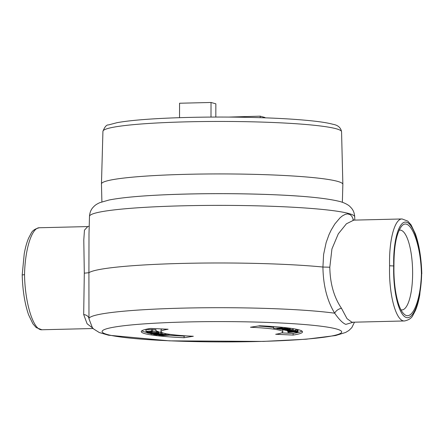 <?xml version="1.0" encoding="UTF-8"?>
<svg xmlns="http://www.w3.org/2000/svg" width="444" height="444" viewBox="0 0 444 444"><rect width="100%" height="100%" fill="white"/><g stroke="black" fill="none" stroke-linecap="round" stroke-linejoin="round"><path stroke-width="0.67" d="M342.357 202.286L342.857 184.399A120.701 10.24 -179.9 0 0 342.857 184.354A120.701 10.24 -179.9 0 0 337.562 181.368A120.701 10.24 -179.9 0 0 204.429 174.009A120.701 10.24 -179.9 0 0 101.46 183.933A120.701 10.24 -179.9 0 0 101.46 183.977L101.898 201.87M144.422 195.932A120.18 10.195 0.1 0 1 299.206 196.159M265.013 117.827L265.013 117.516L260.195 116.173L260.19 117.666M228.721 117.083L260.195 116.173M211.005 117.083L211.028 102.475L215.851 103.818L215.828 117.061M179.531 117.677L179.559 103.236L211.028 102.475M421.8 273.82C421.356 258.297 419.23 245.01 415.423 233.949L411.1 224.925L407.781 221.112L402.092 218.959C394.649 218.698 388.9 240.226 389.593 265.767L393.706 265.962C393.04 240.482 399.078 219.969 406.571 222.244C414.052 224.142 421.134 248.307 421.661 273.748L421.417 273.682C420.673 301.964 411.477 322.538 403.59 313.575C397.652 307.736 393.462 287.068 393.95 266.028L393.706 265.962C392.951 291.431 398.906 315.629 406.404 317.527C413.886 319.802 421.045 299.262 421.661 273.748L419.769 294.894C418.675 301.038 417.232 306.238 415.423 310.5L412.964 315.201C411.705 318.054 408.913 319.974 404.595 320.962L351.953 322.239L347.025 318.67L341.486 308.297C333.96 297.208 330.07 283.516 329.814 267.216L331.934 248.94L338.3 233.844L346.414 223.798L353.801 220.13M389.593 265.767C388.661 294.566 396.076 321.867 404.578 320.962M22.2 274.897C22.644 290.42 24.77 303.713 28.577 314.768L32.906 323.798L36.219 327.605L41.891 329.759C33.539 330.658 24.947 303.385 24.525 274.62L22.339 274.964M24.525 274.62C25.036 249.04 31.879 227.483 39.411 227.75L87.746 226.579L84.454 230.147L83.794 240.015L84.305 273.171L83.688 314.552L87.107 323.765L92.829 328.16M341.486 308.297A6.582 4.101 -31 0 0 334.687 313.198C339.066 319.48 342.779 323.204 345.832 324.375L353.319 322.205M329.814 267.216L322.927 267.038C323.199 285.37 327.117 300.76 334.687 313.198A132.956 11.278 -179.9 0 0 185.154 308.075A132.956 11.278 -179.9 0 0 88.967 318.77L92.358 327.622L93.684 329.015L99.284 332.528L108.541 335.214L169.308 340.848L263.303 341.414L306.26 339.205L335.609 335.536L345.61 332.462L348.867 330.508L351.837 327.605L354.479 322.178M353.541 220.102L351.998 216.539L350.355 214.757L347.635 213.886L345.365 214.308L342.396 215.895L340.06 217.799L334.832 223.981L331.224 229.975L328.998 234.66L326.14 242.585L323.609 254.445L322.927 267.038A134.127 11.378 -179.9 0 0 182.717 263.409A134.127 11.378 -179.9 0 0 88.911 272.716L89 233.938M83.688 314.552A6.582 4.823 176.3 0 1 88.955 318.309M88.967 318.77L88.911 272.716L84.305 273.171M259.723 325.774A80.642 6.838 0.1 0 1 302.542 331.89A80.642 6.838 0.1 0 1 293.123 335.081L275.68 334.265A60.895 5.167 -179.9 0 0 282.795 331.857A60.895 5.167 -179.9 0 0 250.46 327.239L259.723 325.774M184.077 337.729A80.642 6.838 0.1 0 1 141.259 331.613A80.642 6.838 0.1 0 1 150.677 328.421L168.121 329.237A60.895 5.167 -179.9 0 0 161.006 331.646A60.895 5.167 -179.9 0 0 193.34 336.263L184.077 337.729L184.082 336.086L185.653 335.836M393.95 266.028C393.9 246.37 396.431 233.133 401.531 226.323C409.668 215.889 420.751 242.285 421.417 273.682M293.362 331.113L296.398 331.202L293.362 331.363M288.006 331.54L291.469 331.124L287.418 331.041L297.524 331.191L288.173 331.685L288.006 331.146M297.275 329.448L297.269 330.974M296.209 329.343L296.759 329.337M297.524 329.548L297.252 331.407M290.504 330.663L289.821 330.408L294.705 330.453L290.504 330.414M285.747 330.369L283.505 329.803L292.84 329.537L285.048 329.875L286.513 330.231L285.52 330.258L296.204 330.503L287.301 330.947L289.488 330.713L288.644 330.397L285.747 330.369M295.848 329.148L295.843 330.364M293.279 329.642L293.334 328.699M296.209 329.22L296.204 330.503M286.991 330.38L286.991 330.836M286.513 329.837L286.513 330.231M292.84 328.621L292.84 329.537M280.708 329.276L290.221 329.032L282.329 329.337L284.216 329.676L283.155 329.72L280.708 329.115M289.66 328.16L289.66 328.932M290.221 328.238L290.221 329.032M284.216 329.265L284.216 329.676M277.988 328.865L286.524 328.455L288.467 328.743L279.925 329.148L277.988 328.793M278.86 328.532L278.86 328.826M279.498 328.338L279.498 328.921M286.524 327.772L286.524 328.455M288.467 328.005L288.467 328.743M276.856 328.715L278.449 328.238L273.609 328.332L281.613 327.85L278.71 328.16L285.725 328.338L279.737 328.266L277.861 328.832L276.856 328.715L276.856 328.271M274.359 326.645L273.615 326.69L273.609 328.332M281.618 327.256L281.613 327.85M282.39 327.333L282.39 327.944M284.782 327.578L284.782 328.227M285.725 327.683L285.725 328.338M287.973 332.223L292.668 331.934L288.112 331.751L298.013 331.79L293.429 331.884L297.835 332.384L293.517 332.018L287.928 332.367L287.973 331.146M297.585 330.153L298.013 330.153L298.013 331.79M297.874 331.901L297.874 332.245M287.934 331.146L287.928 332.367M167.793 335.054L162.016 334.92L165.518 334.715L169.097 335.203L162.926 335.57L158.608 335.131L167.882 335.115M158.608 334.854L158.608 335.131M159.957 334.793L160.018 335.187L160.018 334.793M165.523 333.605L165.518 334.715M169.164 334.243L169.097 335.203A80.642 6.838 -179.9 0 0 184.082 336.086M156.543 334.948L153.569 334.482L154.595 334.432L156.937 334.804L159.318 334.693L157.132 334.354L158.158 334.304L163.57 334.504L161.222 334.138L162.254 334.093L165.229 334.56L156.543 334.948M156.943 333.694L156.937 334.804M157.132 333.683L157.132 334.354M158.158 333.666L158.158 334.304M160.345 334.066L160.345 334.648M162.254 332.689L162.254 334.093M161.316 332.495L161.794 332.473M165.229 333.544L165.229 334.56M155.123 333.799L158.98 333.577L161.3 334.038L157.404 333.672L155.111 334.232L151.232 334.055L150.716 333.799L152.175 333.755L154.468 334.127L155.406 333.977L155.106 333.505M156.721 333.716L156.527 334.127M150.705 333.838L150.716 333.516L150.705 333.838M152.209 333.544L152.253 334.01L152.253 333.544M158.236 331.918L161.3 332.395M161.316 332.351L161.3 334.038M157.642 333.344L150.322 333.5L147.946 333.117L153.924 333.411L156.566 333.272L156.948 333.078L154.901 332.85L156.421 332.817L158.053 333.056L157.642 333.344L158.053 333.056L158.058 331.413L157.642 331.701M149.689 332.578L149.689 332.961M149.717 332.578L149.717 332.972M150.805 332.567L150.805 333.4M156.571 332.994L156.948 333.078M154.901 332.523L154.901 332.85M156.421 332.506L156.421 332.817M156.421 331.18L157.309 331.274L157.309 332.917M157.309 331.274L158.058 331.413M147.896 332.6L148.379 332.878L147.219 332.889L146.065 332.223L147.225 332.206L156.538 332.506L147.896 332.6M148.379 332.595L148.379 332.878M146.07 331.252L146.065 332.223M147.23 331.346L147.225 332.206M147.708 331.385L147.708 332.489M155.911 330.763L156.349 330.758L156.344 332.395M156.349 330.758L156.538 332.506M152.181 332.073L150.799 331.757L152.181 332.073L152.181 331.657M151.387 331.28L151.238 331.563L147.525 331.257L151.387 331.28M151.238 331.28L151.238 331.563M152.508 331.174L155.911 331.196L152.453 331.285L152.253 331.657L145.965 331.246L152.508 331.174M152.564 329.537L155.911 329.553L155.911 331.196M146.021 331.141L145.965 329.603L145.965 331.246M146.021 329.498L151.448 329.531L151.443 331.169M151.448 329.531L151.498 331.069M151.498 329.431L152.564 329.437L152.564 331.074M281.529 332.9L293.123 333.444A80.642 6.838 -179.9 0 0 301.959 331.069M258.147 326.024A60.895 5.167 0.1 0 1 273.615 327.472M282.312 329.565A60.895 5.167 0.1 0 1 282.795 330.219L282.795 331.857M141.841 330.791A80.642 6.838 -179.9 0 0 146.309 332.362M161.006 331.646L161.011 330.003A60.895 5.167 0.1 0 1 162.271 328.96M293.123 335.081L293.123 333.444M399.089 230.247A39.921 11.655 -91.4 0 1 399.855 230.114A39.921 11.655 -91.4 0 1 412.626 273.276A39.921 11.655 -91.4 0 1 401.792 309.929A39.921 11.655 -91.4 0 1 400.976 309.823M102.93 131.335C104.728 126.829 106.566 124.692 108.441 124.936L117.072 122.672C129.076 120.507 147.513 118.925 172.383 117.932C191.775 117.183 212.154 116.916 233.522 117.122C267.543 117.516 294.91 118.898 315.617 121.279C323.077 122.161 328.854 123.16 332.939 124.287C337.934 125.141 340.809 127.633 341.564 131.751A119.319 10.123 -179.9 0 0 336.336 128.799A119.319 10.123 -179.9 0 0 204.723 121.523A119.319 10.123 -179.9 0 0 102.93 131.335L101.46 183.933M88.989 234.182L89.488 216.361A132.612 11.25 0.1 0 1 183.261 205.8A132.612 11.25 0.1 0 1 348.895 213.547A132.612 11.25 0.1 0 1 354.712 216.827L354.789 220.102M256.987 341.525A119.797 10.162 0.1 0 1 107.359 334.526A119.797 10.162 0.1 0 1 186.813 321.972A119.797 10.162 0.1 0 1 336.441 328.971A119.797 10.162 0.1 0 1 256.987 341.525M294.971 331.102L294.966 331.402M160.833 334.754L160.833 335.353M165.895 334.837L165.895 335.387M166.833 333.86L166.833 334.787M168.143 334.082L168.137 334.898M154.468 333.522L154.468 334.127M158.985 331.94L158.98 333.577M160.789 332.118L160.789 333.755M153.924 332.534L153.924 333.411M341.564 131.751L342.857 184.354M402.109 218.959L353.779 220.13L352.886 219.802M22.2 274.875L24.231 253.824C25.319 247.68 26.768 242.48 28.571 238.217L31.03 233.522C32.279 230.669 35.076 228.749 39.411 227.755M41.891 329.759L93.168 328.516M87.751 226.579L89.216 226.174M89.488 216.361C89.743 212.737 90.887 209.79 92.913 207.52L94.239 206.138C95.177 205.317 96.076 204.379 99.845 202.647L109.096 200C122.139 197.463 142.346 195.66 169.713 194.589C199.012 193.484 229.06 193.368 259.857 194.244C298.329 195.377 324.997 197.796 339.849 201.509C345.865 203.119 349.373 205.816 349.994 206.582L351.321 207.975C353.341 210.245 354.467 213.198 354.712 216.827M297.58 331.28L297.585 329.637M156.76 334.027L156.76 333.71M158.236 333.166L158.242 331.524"/></g></svg>
